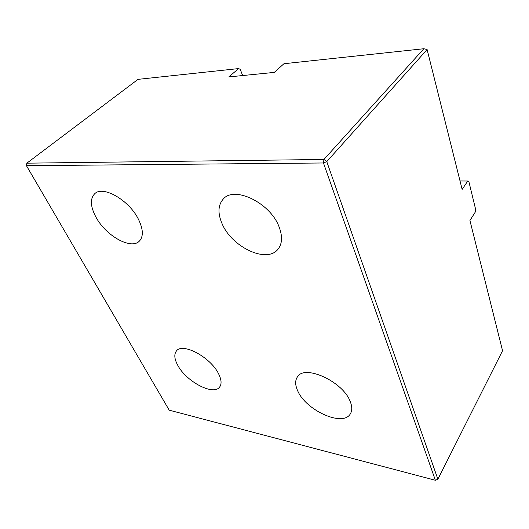 <?xml version="1.0" encoding="UTF-8"?>
<svg xmlns="http://www.w3.org/2000/svg" width="529" height="529" viewBox="0 0 529 529"><rect width="100%" height="100%" fill="white"/><g stroke="black" fill="none" stroke-linecap="round" stroke-linejoin="round"><path stroke-width="0.79" d="M423.841 48.734L323.927 159.467L26.84 163.177L138.023 79.357L238.652 68.578L228.779 76.93L274.273 72.4L283.947 63.725L423.841 48.734L427.108 49.547L326.777 161.609L323.47 162.978L323.927 159.467L326.777 161.609L437.886 479.241L435.387 480.266L437.886 479.241L502.55 350.727L469.931 220.5L475.34 211.964L475.637 209.405L468.859 181.566L467.775 181.017L462.141 189.402L427.108 49.547M435.387 480.266L169.214 410.173L26.45 165.703L323.47 162.978L435.387 480.266M26.84 163.177L26.45 165.703M238.652 68.578L240.259 69.378L242.659 75.548M218.589 373.818C221.492 379.637 221.836 384.047 219.614 387.043C213.438 396.062 186.043 381.455 177.684 365.169C174.345 358.94 173.929 354.205 176.448 350.972C182.412 342.19 210.674 357.214 218.589 373.818M279.054 226.796C282.698 236.37 282.307 243.889 277.884 249.351C266.676 263.707 231.808 247.103 222.101 223.747C217.584 213.293 217.988 205.04 223.304 198.99C234.4 185.54 270.332 202.938 279.054 226.796M138.439 219.271C143.299 229.288 143.604 236.582 139.339 241.138C130.994 250.032 105.694 235.696 95.881 216.996C90.327 206.416 89.956 198.646 94.757 193.687C103.062 185.196 129.195 200.26 138.439 219.271M350.271 401.663C352.235 406.649 352.254 410.716 350.337 413.857C342.918 427.339 305.431 410.147 297.569 390.514C295.109 384.967 295.043 380.45 297.371 376.972C304.406 364.005 343.096 381.502 350.271 401.663M460.025 180.964L467.775 181.017"/></g></svg>
